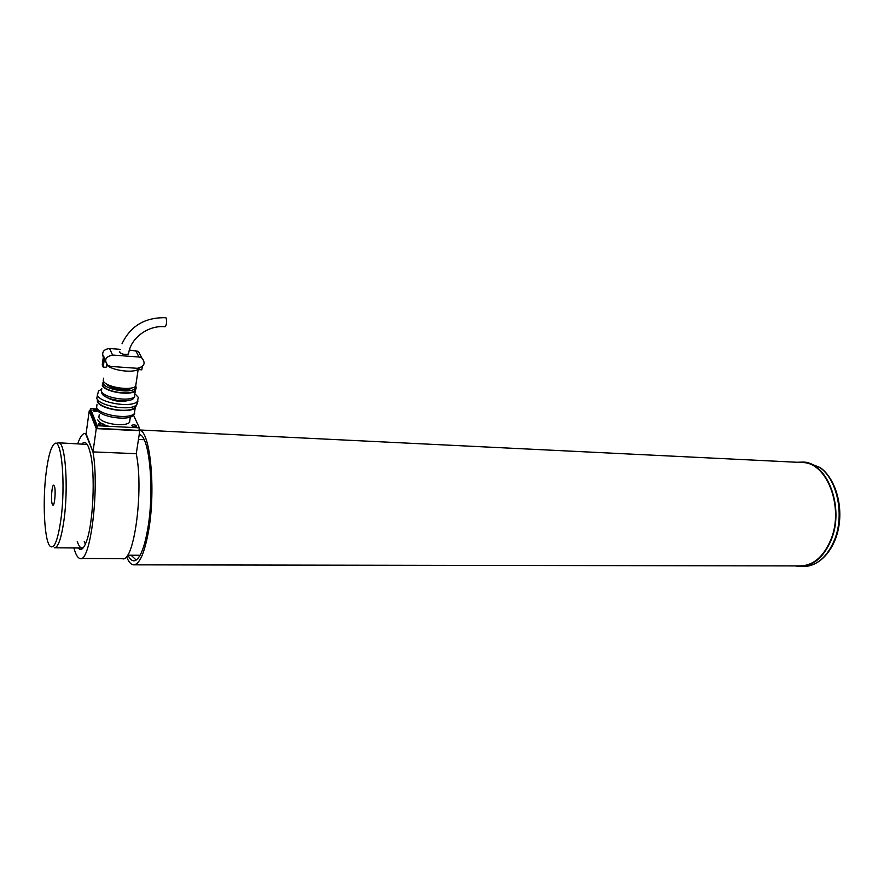 <?xml version="1.0" encoding="UTF-8"?>
<svg xmlns="http://www.w3.org/2000/svg" width="884" height="884" viewBox="0 0 884 884"><rect width="100%" height="100%" fill="white"/><g stroke="black" fill="none" stroke-linecap="round" stroke-linejoin="round"><path stroke-width="1.33" d="M87.162 444.42L58.93 442.818L55.692 443.392M78.212 547.992C80.93 551.218 83.704 548.964 86.533 541.207C93.251 523.405 95.461 474.089 90.444 453.536L88.809 447.768C86.754 442.508 84.488 441.193 82.035 443.823M73.936 547.958C75.615 554.367 77.604 557.87 79.925 558.467C90.212 564.047 99.726 488.974 92.953 451.79L85.505 433.569C82.831 433.038 80.256 436.398 77.781 443.635M80.908 558.467L122.224 558.622C133.815 564.102 144.048 490.41 136.235 453.68L92.997 451.912L96.257 428.618L89.229 410.861L90.102 410.905M77.251 541.384C78.532 545.406 80.002 547.616 81.637 548.014L83.383 547.638M84.278 541.461L85.339 544.224M60.852 519.847C65.814 484.951 61.681 437.9 54.653 443.613C51.206 446.1 48.399 455.536 46.233 471.946C42.388 500.819 44.299 540.699 50.068 546.202C54.167 549.45 57.769 540.677 60.852 519.847M54.244 547.804C58.035 547.958 61.272 538.776 63.968 520.267C68.598 487.747 65.46 442.895 58.93 442.818M52.178 503.957C50.686 499.615 51.99 484.255 53.769 485.206L54.465 486.288C55.979 490.532 54.664 506.09 52.885 505.107L52.178 503.957M139.285 434.077L141.241 435.348C150.125 442.199 154.026 492.134 147.937 527.759C144.733 546.5 140.633 557.373 135.65 560.368C132.843 561.694 130.291 559.97 127.97 555.218M136.18 560.047L131.108 555.229M800.661 462.442L803.589 462.586C827.446 463.592 844.021 507.803 831.004 539.351C823.457 557.218 812.783 566.08 798.97 565.926L134.423 564.843M139.462 430.022C150.114 430.983 155.915 488.355 148.766 529.792C144.6 553.384 139.407 565.064 133.164 564.832C130.699 564.335 128.478 561.572 126.5 556.522M139.108 435.182L140.556 434.762M108.865 426.32C102.776 424.663 99.074 422.519 97.793 419.889M136.269 453.68L139.794 430.74L96.257 428.618M92.997 451.912L86.102 433.701L89.229 410.861M139.12 429.259L139.794 430.74M128.744 352.948L128.578 353.965C130.246 338.053 148.446 324.881 165.12 326.76C166.59 324.914 166.932 321.986 166.137 318.008L165.827 317.721C145.087 317.223 130.489 325.909 122.014 343.777M128.578 353.965C125.152 354.904 122.18 354.385 119.649 352.407L119.76 351.688M130.125 418.419L129.528 422.386C124.445 427.436 100.643 423.558 98.875 417.347L99.24 414.718M134.733 413.347L133.362 415.447C127.373 421.348 99.13 416.707 97.052 409.425L96.82 407.9M135.053 408.927L134.324 413.712C128.114 419.812 98.743 414.983 96.599 407.436L97.03 404.286M136.655 404.994L135.208 407.9C128.987 413.933 99.572 409.071 97.406 401.579L97.35 399.281M135.915 405.502L134.534 407.701C128.545 413.513 100.235 408.828 98.146 401.623L97.925 399.977M137.981 400.938L136.7 404.96C130.147 411.292 99.041 406.132 96.765 398.253L98.489 390.927L101.704 389.325M135.683 394.518L138.368 397.469L137.197 401.712C130.633 408.01 99.505 402.828 97.218 394.982M134.655 396.64L133.451 398.596C128.257 403.546 103.737 399.446 101.881 393.281L101.704 391.789M135.031 392.761L134.412 396.839C128.998 401.988 103.362 397.701 101.428 391.269L101.804 388.573M136.258 387.535L135.296 390.971C129.871 396.065 104.201 391.745 102.257 385.358L103.041 382.264M135.727 387.966L134.622 390.772C129.429 395.645 104.853 391.513 102.986 385.402L103.141 383.115L102.864 385.07M136.014 385.976L134.921 388.816C129.716 393.667 105.13 389.524 103.262 383.435L103.439 381.114M136.235 382.363L135.65 386.286C130.335 391.236 105.185 386.982 103.262 380.772L103.627 378.164M105.516 361.943L104.489 358.086L103.229 367.114L106.069 367.313L106.975 364.683M134.688 426.85C132.456 426.552 131.539 425.989 131.937 425.182L133.771 424.817C136.003 425.127 136.921 425.679 136.512 426.486L134.688 426.85M101.34 425.171C99.085 424.873 98.168 424.32 98.588 423.502L100.511 423.127C102.754 423.425 103.671 423.988 103.251 424.795L101.34 425.171M97.892 410.784L95.837 411.579C93.638 411.292 92.743 410.751 93.129 409.977L97.594 410.386M96.875 428.342L97.24 425.734L139.34 427.834L138.943 430.409L96.875 428.342L90.069 411.182L90.422 408.629L97.107 409.005M139.142 368.186L138.213 369.169C133.362 373.501 110.843 370.341 106.445 364.65M132.003 387.833L131.871 387.943C127.882 391.645 109.318 388.816 106.798 384.087M128.965 400.353C120.931 402.408 113.329 401.303 106.157 397.026M139.34 427.834L133.208 414.452M97.24 425.734L90.422 408.629M104.489 358.086L103.494 355.887L102.235 364.904L103.229 367.114M104.522 359.755L105.45 360.683M137.285 368.308L110.975 366.451L108.014 365.501C103.815 360.186 105.34 356.705 112.588 355.036L138.987 357.014L141.749 357.865C145.959 363.114 144.468 366.595 137.285 368.308M120.224 349.335L109.539 348.517C103.649 349.291 101.572 352.197 103.306 357.235M104.445 358.484L105.008 358.893M140.976 356.363L138.423 351.39L129.473 350.053M142.302 366.628L141.816 369.832L139.053 369.634M796.981 462.266L803.644 462.067C827.744 463.083 844.485 507.748 831.336 539.616C823.711 557.66 812.926 566.6 798.981 566.445L795.213 565.915M135.683 350.528L138.987 357.014M109.539 348.517L112.588 355.036M819.877 467.537C837.214 479.437 844.684 514.687 834.618 539.66C826.982 557.682 816.186 566.611 802.208 566.456C818.529 567.517 834.397 550.865 838.651 527.505C843.005 504.178 834.971 478.211 820.308 467.636L806.871 462.233L819.877 467.537M86.124 433.591L85.505 433.569M144.125 439.713L138.457 439.458M140.081 555.274L127.506 555.207M82.466 548.014L54.996 547.815M139.44 429.967L803.589 462.586M131.849 425.801L131.937 425.182M98.5 424.154L98.588 423.502M93.052 410.585L93.129 409.977M138.213 369.169L135.65 386.286M134.921 388.816L134.622 390.772M135.296 390.971L134.412 396.839M133.639 397.358L133.451 398.596M137.197 401.712L136.7 404.96M134.777 406.087L134.534 407.701M135.208 407.9L134.324 413.712M133.55 414.253L133.362 415.447M130.335 417.005L129.528 422.386M141.749 357.865L138.423 351.39"/></g></svg>
